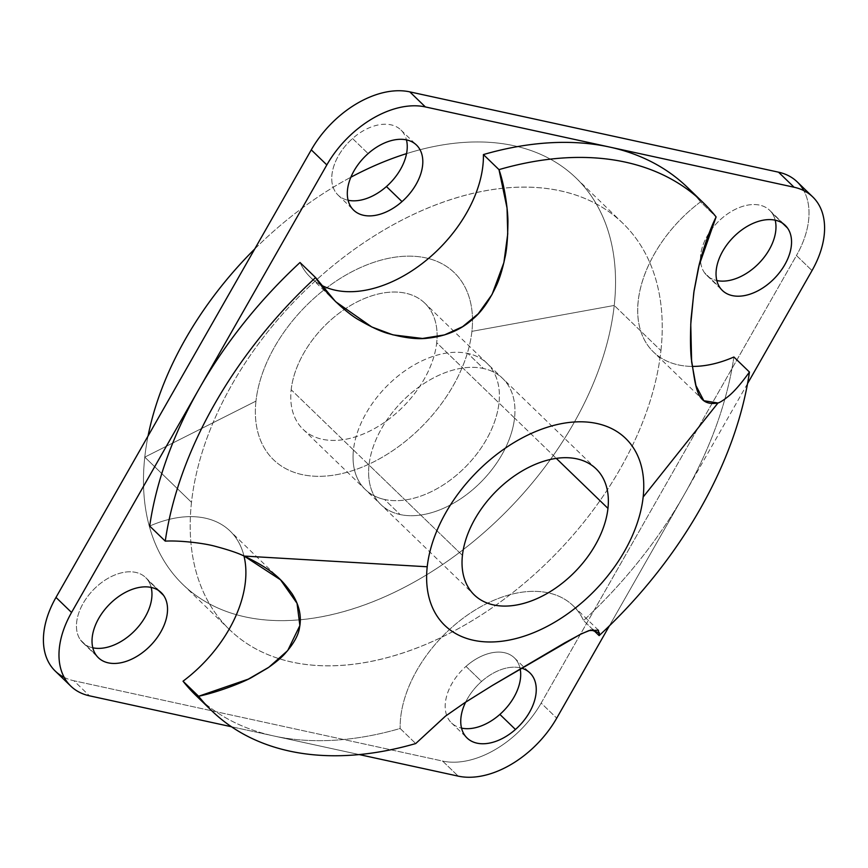<?xml version="1.0" encoding="UTF-8"?>
<svg xmlns="http://www.w3.org/2000/svg" width="868" height="868" viewBox="0 0 868 868"><rect width="100%" height="100%" fill="white"/><g stroke="black" fill="none" stroke-linecap="round" stroke-linejoin="round"><path stroke-width="0.65" stroke-dasharray="4.34 3.25" d="M465.997 666.396L481.566 681.456A45.245 29.078 -46 0 1 521.625 668.186A45.245 29.078 134 0 0 481.566 681.456L465.997 666.396A45.245 29.078 134 0 0 451.49 722.925A45.245 29.078 134 0 0 461.537 728.111A45.245 29.078 -46 0 1 465.997 666.396A45.245 29.078 -46 0 1 520.192 669.022A45.245 29.078 134 0 0 514.399 657.89A45.245 29.078 134 0 0 465.997 666.396M465.639 702.136A45.245 29.078 -46 0 1 481.566 681.456A45.245 29.078 134 0 0 465.639 702.136M400.159 728.491L415.729 743.55L400.159 728.491A353.45 227.199 -46 0 1 273.832 735.977A353.45 227.199 -46 0 1 196.038 695.572A353.45 227.199 134 0 0 273.832 735.977L231.485 726.755L273.832 735.977A353.45 227.199 134 0 0 400.159 728.491A113.1 72.706 -46 0 1 477.671 608.511A113.1 72.706 -46 0 1 583.556 620.555A113.1 72.706 134 0 0 573.195 605.799A113.1 72.706 134 0 0 466.409 615.813A113.1 72.706 134 0 0 400.159 728.491M592.79 629.484L583.556 620.555L592.79 629.484M599.419 633.911L599.452 632.902M243.995 556.008A113.1 72.706 134 0 0 230.128 531.086A113.1 72.706 134 0 0 149.687 526.062A113.1 72.706 -46 0 1 243.995 556.008M80.453 639.933L96.022 654.993L80.453 639.933A45.245 29.078 134 0 0 82.753 642.613A45.245 29.078 134 0 0 92.8 647.799A45.245 29.078 -46 0 1 80.453 639.933A45.245 29.078 -46 0 1 97.27 586.095A45.245 29.078 -46 0 1 147.961 580.258A45.245 29.078 134 0 0 145.661 577.578A45.245 29.078 134 0 0 95.252 587.94A45.245 29.078 134 0 0 80.453 639.933M158.475 590.435L147.961 580.258L158.475 590.435M151.184 587.452A45.245 29.078 134 0 0 147.961 580.258A45.245 29.078 -46 0 1 151.184 587.452M352.549 138.533L368.119 153.593L352.549 138.533A45.245 29.078 134 0 0 338.032 195.05A45.245 29.078 134 0 0 348.079 200.248A45.245 29.078 -46 0 1 352.549 138.533A45.245 29.078 -46 0 1 406.463 139.889A45.245 29.078 134 0 0 400.951 130.016A45.245 29.078 134 0 0 352.549 138.533M771.977 213.007L782.491 223.184L771.977 213.007A45.245 29.078 134 0 0 769.677 210.327A45.245 29.078 134 0 0 719.268 220.689A45.245 29.078 134 0 0 704.469 272.682A45.245 29.078 134 0 0 706.769 275.362A45.245 29.078 134 0 0 716.816 280.548A45.245 29.078 -46 0 1 704.469 272.682L720.039 287.742L704.469 272.682A45.245 29.078 -46 0 1 721.275 218.844A45.245 29.078 -46 0 1 771.977 213.007A45.245 29.078 -46 0 1 775.2 220.201A45.245 29.078 134 0 0 771.977 213.007M660.939 350.629A282.762 181.759 134 0 0 622.812 223.239A282.762 181.759 134 0 0 369.996 238.657A282.762 181.759 134 0 0 191.492 502.312L144.782 457.132A282.762 181.759 -46 0 1 148.048 436.018A282.762 181.759 134 0 0 144.782 457.132L191.492 502.312A282.762 181.759 134 0 0 229.619 629.701A282.762 181.759 134 0 0 482.434 614.284A282.762 181.759 134 0 0 660.939 350.629L614.24 305.449L660.939 350.629A282.762 181.759 -46 0 1 401.341 653.452A282.762 181.759 -46 0 1 191.492 502.312A282.762 181.759 -46 0 1 451.089 199.488A282.762 181.759 -46 0 1 660.939 350.629M254.736 248.975A282.762 181.759 -46 0 1 350.856 177.235A282.762 181.759 134 0 0 254.736 248.975M406.56 153.614A282.762 181.759 -46 0 1 576.102 178.059A282.762 181.759 -46 0 1 614.24 305.449A282.762 181.759 -46 0 1 435.725 569.093A282.762 181.759 -46 0 1 182.92 584.522A282.762 181.759 -46 0 1 144.782 457.132L255.962 401.114A130.07 83.61 -46 0 1 375.377 261.821A130.07 83.61 -46 0 1 471.91 331.348L614.24 305.449A282.762 181.759 134 0 0 406.56 153.614M614.24 305.449L471.91 331.348A130.07 83.61 -46 0 1 352.506 470.64A130.07 83.61 -46 0 1 255.962 401.114L144.782 457.132A282.762 181.759 134 0 0 354.643 608.273A282.762 181.759 134 0 0 614.24 305.449M255.962 401.114A130.07 83.61 134 0 0 352.506 470.64A130.07 83.61 134 0 0 471.91 331.348A130.07 83.61 134 0 0 375.377 261.821A130.07 83.61 134 0 0 255.962 401.114M291.171 389.743A87.657 56.344 -46 0 1 371.645 295.869A87.657 56.344 -46 0 1 436.702 342.719A87.657 56.344 -46 0 1 356.227 436.593A87.657 56.344 -46 0 1 291.171 389.743L353.45 449.982A87.657 56.344 -46 0 1 467.863 353.45A87.657 56.344 -46 0 1 487.165 363.464A87.657 56.344 -46 0 1 498.981 402.958L436.702 342.719A87.657 56.344 134 0 0 424.886 303.225A87.657 56.344 134 0 0 346.516 308.01A87.657 56.344 134 0 0 291.171 389.743A87.657 56.344 134 0 0 302.997 429.237A87.657 56.344 134 0 0 381.367 424.452A87.657 56.344 134 0 0 436.702 342.719L498.981 402.958A87.657 56.344 -46 0 1 384.567 499.491A87.657 56.344 -46 0 1 365.276 489.476A87.657 56.344 -46 0 1 353.45 449.982L291.171 389.743M353.45 449.982L369.019 465.042A87.657 56.344 -46 0 1 483.433 368.509L467.863 353.45A87.657 56.344 134 0 0 353.45 449.982A87.657 56.344 134 0 0 365.276 489.476A87.657 56.344 134 0 0 384.567 499.491L400.137 514.55A87.657 56.344 -46 0 1 380.835 504.536A87.657 56.344 -46 0 1 369.019 465.042L353.45 449.982M514.55 418.018L498.981 402.958A87.657 56.344 134 0 0 487.165 363.464A87.657 56.344 134 0 0 467.863 353.45L483.433 368.509A87.657 56.344 -46 0 1 502.724 378.524A87.657 56.344 -46 0 1 514.55 418.018A87.657 56.344 -46 0 1 400.137 514.55L384.567 499.491A87.657 56.344 134 0 0 498.981 402.958L514.55 418.018A87.657 56.344 134 0 0 502.724 378.524A87.657 56.344 134 0 0 483.433 368.509A87.657 56.344 134 0 0 369.019 465.042L462.427 555.401L369.019 465.042A87.657 56.344 134 0 0 380.835 504.536A87.657 56.344 134 0 0 400.137 514.55A87.657 56.344 134 0 0 514.55 418.018L556.279 458.38L514.55 418.018M300.013 262.505A113.1 72.706 134 0 0 310.375 277.261A113.1 72.706 134 0 0 320.737 284.856A113.1 72.706 -46 0 1 300.013 262.505M687.532 187.488A353.45 227.199 -46 0 1 700.541 201.864L716.111 216.924L700.541 201.864A113.1 72.706 134 0 0 653.441 351.974A113.1 72.706 134 0 0 692.143 366.404A113.1 72.706 -46 0 1 637.774 306.187A113.1 72.706 -46 0 1 700.541 201.864A353.45 227.199 134 0 0 687.532 187.488M733.883 356.998A353.45 227.199 -46 0 1 684.375 494.359A353.45 227.199 -46 0 1 583.556 620.555A353.45 227.199 134 0 0 684.375 494.359L609.347 625.904L684.375 494.359A353.45 227.199 134 0 0 733.883 356.998M64.189 677.376A84.825 54.521 134 0 0 73.899 680.762L442.637 761.073A84.825 54.521 134 0 0 541.165 703.08L796.444 255.528L812.014 270.588L796.444 255.528L541.165 703.08L556.724 718.14L541.165 703.08A84.825 54.521 -46 0 1 442.637 761.073L458.206 776.133L442.637 761.073L73.899 680.762L89.469 695.821L73.899 680.762A84.825 54.521 -46 0 1 55.226 671.062M359.168 754.563L273.832 735.977L359.168 754.563M747.554 383.58L684.375 494.359L747.554 383.58M797.204 181.879A84.825 54.521 -46 0 1 796.444 255.528A84.825 54.521 134 0 0 803.811 190.624M514.399 657.89L529.968 672.95M451.49 722.925L467.049 737.984M598.432 630.211L573.195 605.799M280.516 579.813L230.128 531.086M145.661 577.578L161.231 592.638M82.753 642.613L98.323 657.673M400.951 130.016L416.51 145.075M338.032 195.05L353.601 210.11M706.769 275.362L722.339 290.422M769.677 210.327L785.247 225.387M622.812 223.239L576.102 178.059M229.619 629.701L182.92 584.522M596.142 468.883L424.886 303.225M302.997 429.237L474.254 594.895M335.601 301.663L310.375 277.261M703.818 400.712L653.441 351.974"/><path stroke-width="1.3" d="M499.881 714.407A45.245 29.078 134 0 0 520.192 669.022A45.245 29.078 -46 0 1 499.881 714.407L515.451 729.467L499.881 714.407A45.245 29.078 -46 0 1 461.537 728.111A45.245 29.078 134 0 0 499.881 714.407M521.625 668.186A45.245 29.078 -46 0 1 529.968 672.95A45.245 29.078 -46 0 1 515.451 729.467A45.245 29.078 -46 0 1 467.049 737.984A45.245 29.078 -46 0 1 465.639 702.136A45.245 29.078 134 0 0 471.15 740.99A45.245 29.078 134 0 0 515.451 729.467A45.245 29.078 134 0 0 521.625 668.186M599.452 632.902L590.934 629.951L581.69 633.694L564.84 642.797L492.623 685.319L465.226 702.407L445.631 716.024L415.729 743.55L445.284 716.284L464.738 702.733L491.95 685.731L579.911 634.573L588.851 630.624L598.432 630.201L599.126 635.615L592.79 629.484L599.126 635.615L599.419 633.911M415.729 743.55A353.45 227.199 -46 0 1 198.598 696.255C219.311 691.904 244.288 681.781 251.763 677.409L267.811 667.959C275.623 662.479 281.33 657.716 284.943 653.669C293.688 643.785 298.549 635.05 299.536 627.477C301.749 616.269 299.265 605.029 292.071 593.734C283.847 582.764 276.621 571.567 244.158 556.073L427.219 566.771A130.07 83.61 134 0 0 523.762 636.298A130.07 83.61 134 0 0 643.166 497.006L717.977 402.991C720.277 402.361 724.031 399.898 729.272 395.58C734.838 390.85 741.565 383.005 749.453 372.057A353.45 227.199 -46 0 1 599.126 635.615A353.45 227.199 134 0 0 749.453 372.057C741.565 383.005 734.838 390.85 729.272 395.58C724.031 399.898 720.277 402.361 717.977 402.991L643.166 497.006A130.07 83.61 -46 0 1 523.762 636.298A130.07 83.61 -46 0 1 427.219 566.771A130.07 83.61 -46 0 1 546.634 427.479A130.07 83.61 -46 0 1 643.166 497.006A130.07 83.61 134 0 0 546.634 427.479A130.07 83.61 134 0 0 427.219 566.771L244.158 556.073L280.516 579.813L297.04 603.325L299.872 625.557L287.709 650.577L268.885 667.221L248.27 679.156L198.598 696.255L183.029 681.196A113.1 72.706 134 0 0 243.995 556.008A113.1 72.706 -46 0 1 183.029 681.196L198.598 696.255A353.45 227.199 134 0 0 211.608 710.632A353.45 227.199 134 0 0 415.729 743.55M165.256 541.122C180.501 540.297 204.642 543.314 215.08 546.265C228.436 549.813 238.125 553.09 244.158 556.073C238.125 553.09 228.436 549.813 215.08 546.265C204.642 543.314 180.501 540.297 165.256 541.122L149.687 526.062L165.256 541.122A353.45 227.199 -46 0 1 315.583 277.565L300.013 262.505L315.583 277.565A353.45 227.199 134 0 0 165.256 541.122M163.531 595.318L158.475 590.435L163.531 595.318A45.245 29.078 -46 0 1 148.732 647.311A45.245 29.078 -46 0 1 98.323 657.673A45.245 29.078 -46 0 1 96.022 654.993A45.245 29.078 -46 0 1 110.822 603A45.245 29.078 -46 0 1 161.231 592.638A45.245 29.078 -46 0 1 163.531 595.318A45.245 29.078 134 0 0 112.829 601.155A45.245 29.078 134 0 0 96.022 654.993A45.245 29.078 134 0 0 146.725 649.155A45.245 29.078 134 0 0 163.531 595.318M92.8 647.799A45.245 29.078 134 0 0 135.115 630.309A45.245 29.078 134 0 0 151.184 587.452A45.245 29.078 -46 0 1 135.115 630.309A45.245 29.078 -46 0 1 92.8 647.799M386.434 186.544A45.245 29.078 134 0 0 406.463 139.889A45.245 29.078 -46 0 1 386.434 186.544L402.003 201.604L386.434 186.544A45.245 29.078 -46 0 1 348.079 200.248A45.245 29.078 134 0 0 386.434 186.544M368.119 153.593A45.245 29.078 -46 0 1 416.51 145.075A45.245 29.078 -46 0 1 402.003 201.604A45.245 29.078 -46 0 1 353.601 210.11A45.245 29.078 -46 0 1 368.119 153.593A45.245 29.078 134 0 0 351.312 207.43A45.245 29.078 134 0 0 402.003 201.604A45.245 29.078 134 0 0 418.81 147.766A45.245 29.078 134 0 0 368.119 153.593M782.491 223.184L787.547 228.067A45.245 29.078 -46 0 1 772.748 280.06A45.245 29.078 -46 0 1 722.339 290.422A45.245 29.078 -46 0 1 720.039 287.742A45.245 29.078 -46 0 1 734.838 235.749A45.245 29.078 -46 0 1 785.247 225.387A45.245 29.078 -46 0 1 787.547 228.067L782.491 223.184M716.816 280.548A45.245 29.078 134 0 0 759.12 263.069A45.245 29.078 134 0 0 775.2 220.201A45.245 29.078 -46 0 1 759.12 263.069A45.245 29.078 -46 0 1 716.816 280.548M148.048 436.018A282.762 181.759 -46 0 1 254.736 248.975A282.762 181.759 134 0 0 148.048 436.018M350.856 177.235A282.762 181.759 -46 0 1 406.56 153.614A282.762 181.759 134 0 0 350.856 177.235M607.958 508.377L556.279 458.38L607.958 508.377A87.657 56.344 -46 0 1 552.623 590.11A87.657 56.344 -46 0 1 474.254 594.895A87.657 56.344 -46 0 1 462.427 555.401A87.657 56.344 -46 0 1 517.773 473.668A87.657 56.344 -46 0 1 596.142 468.883A87.657 56.344 -46 0 1 607.958 508.377A87.657 56.344 134 0 0 542.901 461.526A87.657 56.344 134 0 0 462.427 555.401A87.657 56.344 134 0 0 527.484 602.251A87.657 56.344 134 0 0 607.958 508.377M498.981 169.629L507.031 208.016L507.737 233.948L503.885 262.613L492.058 294.491L478.225 313.793L462.59 326.694L444.514 334.907L422.521 338.466L392.954 334.864L371.786 326.976L335.623 301.684L315.583 277.565C328.592 298.028 351.041 315.898 359.254 320.118C371.71 327.334 381.594 331.858 388.929 333.713C405.096 338.086 418.105 339.562 427.967 338.14C446.119 336.187 461.147 329.753 473.038 318.86C481.718 311.688 489.574 300.447 496.604 285.138C499.675 278.433 502.42 269.46 504.829 258.219C506.684 250.765 507.715 239.145 507.91 223.358C508.29 212.725 504.872 186.034 498.981 169.629L483.411 154.569L498.981 169.629A353.45 227.199 -46 0 1 716.111 216.924A353.45 227.199 134 0 0 703.091 202.548A353.45 227.199 134 0 0 498.981 169.629M320.737 284.856A113.1 72.706 134 0 0 424.973 261.355A113.1 72.706 134 0 0 483.411 154.569A353.45 227.199 -46 0 1 609.737 147.083A353.45 227.199 -46 0 1 687.532 187.488A353.45 227.199 134 0 0 609.737 147.083A353.45 227.199 134 0 0 483.411 154.569A113.1 72.706 -46 0 1 424.973 261.355A113.1 72.706 -46 0 1 320.737 284.856M149.687 526.062A353.45 227.199 -46 0 1 199.195 388.701A353.45 227.199 -46 0 1 300.013 262.505A353.45 227.199 134 0 0 199.195 388.701L326.835 164.92A84.825 54.521 -46 0 1 425.363 106.927L794.101 187.238A84.825 54.521 -46 0 1 812.014 270.588L747.554 383.58L812.014 270.588A84.825 54.521 134 0 0 812.774 196.938A84.825 54.521 134 0 0 794.101 187.238L425.363 106.927A84.825 54.521 134 0 0 326.835 164.92L311.276 149.86A84.825 54.521 -46 0 1 409.794 91.867L425.363 106.927L409.794 91.867L778.531 172.179L794.101 187.238L778.531 172.179L409.794 91.867A84.825 54.521 134 0 0 311.276 149.86L326.835 164.92L199.195 388.701A353.45 227.199 134 0 0 149.687 526.062M716.111 216.924C707.854 233.329 699.923 259.933 698.067 269.753L694.064 290.856L691.047 318.795C690.201 336.307 690.31 349.858 691.395 359.439C695.897 385.913 695.691 406.918 717.977 402.991L703.818 400.712L695.952 385.587L691.633 361.902L690.754 324.274L693.825 292.386L699.055 265.575L716.111 216.924M733.883 356.998L749.453 372.057L733.883 356.998A113.1 72.706 -46 0 1 692.143 366.404A113.1 72.706 134 0 0 733.883 356.998M196.038 695.572A353.45 227.199 -46 0 1 183.029 681.196A353.45 227.199 134 0 0 196.049 695.583L211.608 710.632M231.485 726.755L89.469 695.821A84.825 54.521 -46 0 1 71.556 612.472L199.195 388.701L71.556 612.472L55.986 597.412L311.276 149.86L55.986 597.412L71.556 612.472A84.825 54.521 134 0 0 70.796 686.121A84.825 54.521 134 0 0 89.469 695.821L231.485 726.755M70.796 686.121L55.226 671.062A84.825 54.521 -46 0 1 55.986 597.412A84.825 54.521 134 0 0 64.189 677.376M609.347 625.904L556.724 718.14A84.825 54.521 -46 0 1 458.206 776.133L359.168 754.563L458.206 776.133A84.825 54.521 134 0 0 556.724 718.14L609.347 625.904M720.039 287.742A45.245 29.078 134 0 0 770.73 281.905A45.245 29.078 134 0 0 787.547 228.067A45.245 29.078 134 0 0 736.845 233.904A45.245 29.078 134 0 0 720.039 287.742M803.811 190.624A84.825 54.521 134 0 0 778.531 172.179A84.825 54.521 -46 0 1 797.204 181.879L812.774 196.938M687.532 187.488L703.091 202.548"/></g></svg>
